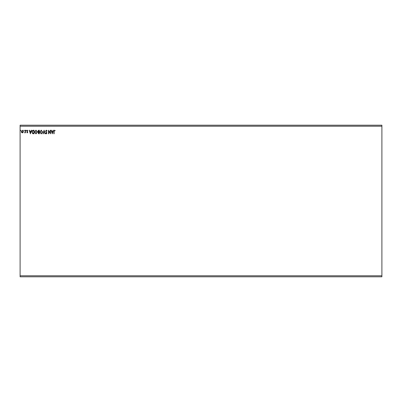 <?xml version="1.0" encoding="UTF-8"?>
<svg xmlns="http://www.w3.org/2000/svg" width="402" height="402" viewBox="0 0 402 402"><rect width="100%" height="100%" fill="white"/><g stroke="black" fill="none" stroke-linecap="round" stroke-linejoin="round"><path stroke-width="0.6" d="M381.9 275.787L381.9 276.797L20.1 276.797L20.1 126.213L381.9 126.213L381.9 275.787L20.1 275.787M381.9 126.213L381.9 125.203L20.1 125.203L20.1 126.213M24.18 130.504L23.954 130.801L23.728 130.504L23.954 130.213L24.18 130.504M26.266 130.504L26.04 130.801L25.813 130.504L26.04 130.213L26.266 130.504M30.396 133.796L29.215 130.258L29.512 130.258L29.874 131.389L30.869 131.389L31.23 130.258L31.527 130.258L30.396 133.796M37.331 132.012L35.989 133.886L34.612 132.027L35.969 130.168L37.331 132.012M52.25 133.796L51.074 130.258L51.371 130.258L51.732 131.389L52.727 131.389L53.089 130.258L53.386 130.258L52.25 133.796M46.33 130.168L47.129 130.941L46.908 131.117L46.351 130.529L45.858 131.127L46.949 133.057L46.315 133.886L45.632 133.288L45.843 133.067L46.315 133.524L46.672 133.072L45.587 131.122L46.33 130.168M42.592 132.012L41.25 133.886L39.873 132.027L41.23 130.168L42.592 132.012M20.778 130.504L20.552 130.801L20.326 130.504L20.552 130.213L20.778 130.504M39.326 130.258L39.326 133.796L38.828 133.796L38.014 132.916L38.346 132.168L37.788 131.263L38.622 130.258L39.326 130.258M44.089 130.258L45.225 133.796L44.929 133.796L44.064 131.112L43.205 133.796L42.908 133.796L44.089 130.258M54.109 131.439L54.109 133.796L53.838 133.796L53.838 131.404L54.486 130.168L55.154 130.575L55.014 130.846L54.491 130.529L54.109 131.439M50.255 130.258L50.526 130.258L50.526 133.796L48.758 131.158L48.758 133.796L48.486 133.796L48.486 130.258L50.255 132.886L50.255 130.258M33.245 130.258L34.069 130.258L34.069 133.796L32.688 133.665L31.889 131.982C31.848 130.962 32.301 130.384 33.245 130.258M27.291 132.886L26.768 132.519L27.537 132.223L26.768 130.957L27.341 130.213L27.899 130.56L27.04 130.946L27.808 132.208L27.291 132.886M25.406 130.258L25.406 132.841L25.135 132.459L24.663 132.886L25.09 132.012L25.135 130.258L25.406 130.258M23.055 132.459L22.321 132.886L21.587 132.459L21.326 131.544L22.321 130.213L23.321 131.544L23.055 132.459M38.773 133.434L39.054 133.434L39.054 132.298L38.285 132.911L38.773 133.434M38.919 131.936L39.054 130.62L38.743 130.62L38.059 131.263L38.919 131.936M40.145 132.027L41.235 133.524L42.321 132.012L41.235 130.529L40.145 132.027M51.848 131.755L52.23 132.941L52.612 131.755L51.848 131.755M34.884 132.027L35.979 133.524L37.059 132.012L35.979 130.529L34.884 132.027M33.793 133.434L33.793 130.62L32.773 130.71L32.165 131.982L32.833 133.333L33.793 133.434M29.989 131.755L30.371 132.941L30.753 131.755L29.989 131.755M21.597 131.539L22.321 132.57L23.05 131.539L22.321 130.529L21.597 131.539"/></g></svg>
